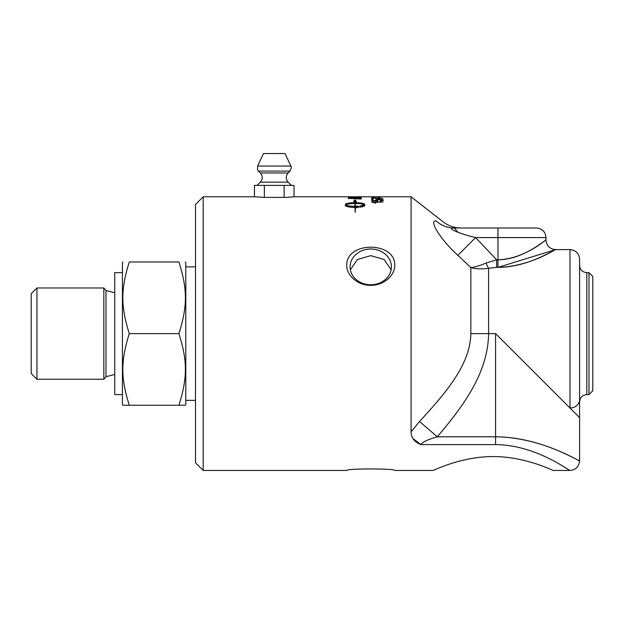 <?xml version="1.0" encoding="UTF-8"?>
<svg xmlns="http://www.w3.org/2000/svg" width="624" height="624" viewBox="0 0 624 624"><rect width="100%" height="100%" fill="white"/><g stroke="black" fill="none" stroke-linecap="round" stroke-linejoin="round"><path stroke-width="0.94" d="M359.767 198.104L361.148 198.432L361.358 199.025L348.215 198.37M361.358 197.27L348.215 196.778L361.358 196.786L361.319 197.27M359.869 198.97L359.611 197.987L358.067 197.699L349.713 198.003L359.869 198.666M348.426 198.182L348.426 197.707L348.215 198.557L349.713 197.956M361.148 198.432L361.358 199.025M348.426 197.707L353.59 197.356L361.148 197.948M379.626 197.309L379.626 197.761L378.206 197.761L378.206 197.309L379.626 197.309M381.88 199.976L383.269 200.6M375.601 200.288L376.841 199.937M371.732 199.898L373.082 199.898M381.857 200.842L382.114 200.132L379.298 199.618L376.693 200.14L377.809 201.084M376.163 200.866L375.445 200.054C375.593 199.594 376.834 199.352 379.174 199.321L383.269 200.132L380.063 200.998L382.114 200.132M373.082 200.725L376.163 200.546M376.693 200.14L377.637 200.936L371.732 200.663L371.732 199.43L373.082 199.43L373.082 200.405M354.908 206.357L354.908 206.801C350.228 206.716 347.162 206.224 345.688 205.343L345.688 204.89C347.162 205.78 350.228 206.263 354.908 206.357L354.908 203.549C350.228 203.596 347.155 204.048 345.688 204.89M354.908 201.357L353.683 201.217L355.056 199.797L356.429 201.536L355.204 201.388L355.204 202.699C361 202.784 364.182 203.354 364.744 204.415L364.744 205.382C364.634 206.099 363.082 206.677 360.103 207.106L360.103 206.06L364.424 204.89C362.957 204.048 359.884 203.596 355.204 203.549L355.204 206.357L356.015 206.341L356.015 205.858L359.486 206.653L356.015 207.932L356.015 207.41L355.204 207.418L355.204 212.386L354.908 207.418C349.112 207.254 345.93 206.575 345.368 205.382L345.368 204.415C345.922 203.354 349.105 202.777 354.908 202.699L354.908 201.357M354.908 201.817L354.908 202.699M354.908 203.151C349.105 203.237 345.922 203.814 345.368 204.875L345.368 205.826M359.486 207.098L356.015 206.31M355.204 206.357L355.204 206.801L356.015 206.794L356.015 206.341M360.103 206.505L364.424 205.343L364.424 204.89M364.744 204.875C364.182 203.814 361 203.237 355.204 203.151L355.204 202.699M356.429 201.997L355.056 199.797M355.056 200.265L353.683 201.677M372.583 202.394L374.088 202.394M374.088 202.324L375.788 203.151L371.537 201.934L383.081 201.934L374.088 202.324L375.016 203.151M371.732 198.385L373.09 198.416M373.09 198.151L373.09 199.064L371.732 199.064L371.732 197.909L383.081 198.783L373.09 198.151M372.824 198.385L372.824 197.909M373.526 197.051L382.114 196.966L373.526 197.161M382.091 197.122L371.537 196.966L382.091 197.122M372.7 196.794L374.049 196.778M373.526 196.786L381.872 196.786M382.091 196.786L371.537 196.794M382.785 196.778L411.076 196.778L411.076 431.777C411.115 437.775 414.422 442.049 420.997 444.6L495.573 444.6C536.328 444.928 570.102 471.526 569.993 470.449L553.192 470.449C553.714 470.956 525.556 456.456 493.178 456.581C460.793 456.456 432.643 470.956 433.165 470.449L394.75 470.449C395.304 468.452 346.195 468.452 346.741 470.449L203.19 470.449L203.19 196.778L195.507 204.461L195.507 462.766L203.19 470.449M346.741 470.449C346.195 468.452 395.304 468.452 394.75 470.449M433.165 470.449C432.643 470.956 460.793 456.456 493.178 456.581C525.556 456.456 553.714 470.956 553.192 470.449M420.904 444.569L412.893 438.508M282.305 197.387L266.183 197.387M264.35 185.383L264.35 197.387L254.452 196.778L254.452 185.383L294.037 185.383L294.037 196.778L286.611 197.387L284.138 197.387L284.138 185.383M394.75 265.2C394.953 275.972 382.972 285.659 370.75 285.324C358.527 285.659 346.538 275.972 346.741 265.2C346.195 241.192 395.304 241.192 394.75 265.2M350.376 269.786L357.357 259.537L370.75 255.637L384.134 259.537L391.115 269.786M122.421 394.586L114.738 394.586L114.738 272.641L122.421 272.641M185.328 261.979L185.796 262.798L185.796 404.43L185.328 405.249L178.924 405.249C187.551 377.855 187.551 361.007 178.924 333.614C187.551 306.22 187.551 289.372 178.924 261.979C187.551 261.979 187.551 261.979 178.924 261.979C187.551 261.979 187.551 261.979 178.924 261.979L129.293 261.979C120.674 261.979 120.674 261.979 129.293 261.979C120.674 261.979 120.674 261.979 129.293 261.979C120.674 289.372 120.674 306.22 129.293 333.614C120.674 361.007 120.674 377.855 129.293 405.249L122.897 405.249L122.421 404.43L122.421 262.798L122.897 261.979M129.293 333.614L178.924 333.614M129.293 405.249L178.924 405.249M36.941 287.976L31.2 293.717L31.2 373.511L36.941 379.252L36.941 287.976L103.841 287.976L103.841 379.252L36.941 379.252M103.841 287.976L105.986 290.542L105.986 376.685L103.841 379.252M195.507 400.351L185.796 400.351M264.35 197.387L284.138 197.387M290.885 166.07L257.603 166.07L263.445 153.551L285.043 153.551L290.885 166.07C290.472 167.513 292.734 164.744 290.004 171.093L258.476 171.093L260.356 172.988L288.132 172.988L290.004 171.093M350.103 266.877A20.647 17.878 0 0 0 370.75 284.755A20.647 17.878 0 0 0 391.388 266.877A20.647 17.878 0 0 0 370.75 248.999A20.647 17.878 0 0 0 350.103 266.877L350.103 266.877M579.595 333.614L579.595 401.794C580.024 397.418 582.426 395.015 586.802 394.586L586.802 272.641C582.426 272.212 580.024 269.81 579.595 265.434M588.962 394.586L592.8 390.749L592.8 276.479L588.962 272.641L588.962 394.586L586.802 394.586M457.876 255.317L475.613 237.588C459.732 233.805 445.372 227.854 454.054 227.986C463.133 227.986 463.133 227.986 454.054 227.986A28.805 27.175 -90 0 1 436.316 221.005C445.403 222.152 445.403 222.152 436.316 221.005C427.635 219.531 442.003 241.262 457.876 255.317L470.855 267.602C475.948 269.03 481.861 269.24 488.592 268.226L496.665 267.384L496.665 259.818L486.135 262.985C480.145 265.567 475.051 267.111 470.855 267.602L470.855 333.614L495.573 333.614L579.595 417.635L579.595 259.194C579.025 253.367 575.827 250.162 569.993 249.592L569.993 408.034A9.602 8.502 0 0 0 579.595 399.524M470.855 333.614C470.285 365.368 444.366 394.36 419.562 421.489L437.299 436.808C462.095 407.503 488.023 373.815 488.592 333.614L488.592 268.226A9.602 2.995 74.6 0 1 486.135 262.985M411.076 431.777L419.617 421.434M497.975 227.986L497.975 259.818C528.169 258.843 551.936 234.047 544.729 240.919C539.666 244.226 520.564 259.685 497.975 259.818L496.665 259.818L475.613 237.588L545.992 237.588C545.423 231.761 542.217 228.556 536.383 227.986L454.054 227.986L458.055 232.331M420.997 444.6C422.027 442.237 427.463 439.639 437.299 436.808L495.573 436.808C539.393 436.987 576.069 459.732 579.353 460.723C583.276 463.952 543.808 437.291 495.573 436.808L495.573 333.614M497.975 259.818L497.975 267.384C525.08 267.267 548.005 253.391 554.073 250.419C562.731 244.257 534.206 266.51 497.975 267.384L555.571 249.616L569.993 249.592M381.88 199.906L381.88 199.501M345.368 204.875L345.368 204.415L345.368 204.875M257.104 185.383L260.341 182.146L288.148 182.146L291.385 185.383M496.665 267.384L497.975 267.384M495.573 444.6L495.573 436.808M569.993 470.449L569.993 470.449C575.819 469.864 579.025 466.666 579.595 460.84L579.595 417.604M203.19 196.778L254.452 196.778M294.037 196.778L348.215 196.778M349.713 196.778L372.029 196.778M374.572 196.778L380.57 196.778M105.986 376.685L114.738 374.501M105.986 290.542L114.738 292.734M185.796 266.877L195.507 266.877M288.148 182.146C285.636 179.096 285.628 176.046 288.132 172.988M260.341 182.146C262.852 179.096 262.852 176.046 260.356 172.988M257.603 166.07C257.462 169.751 257.759 171.428 258.476 171.093M586.802 272.641L588.962 272.641M411.076 196.778L443.196 221.879C447.65 225.295 452.673 227.292 458.266 227.861L460.933 227.986M555.571 249.616C549.76 249.023 546.554 245.817 545.969 240.014M545.992 240.014L545.992 237.588"/></g></svg>
